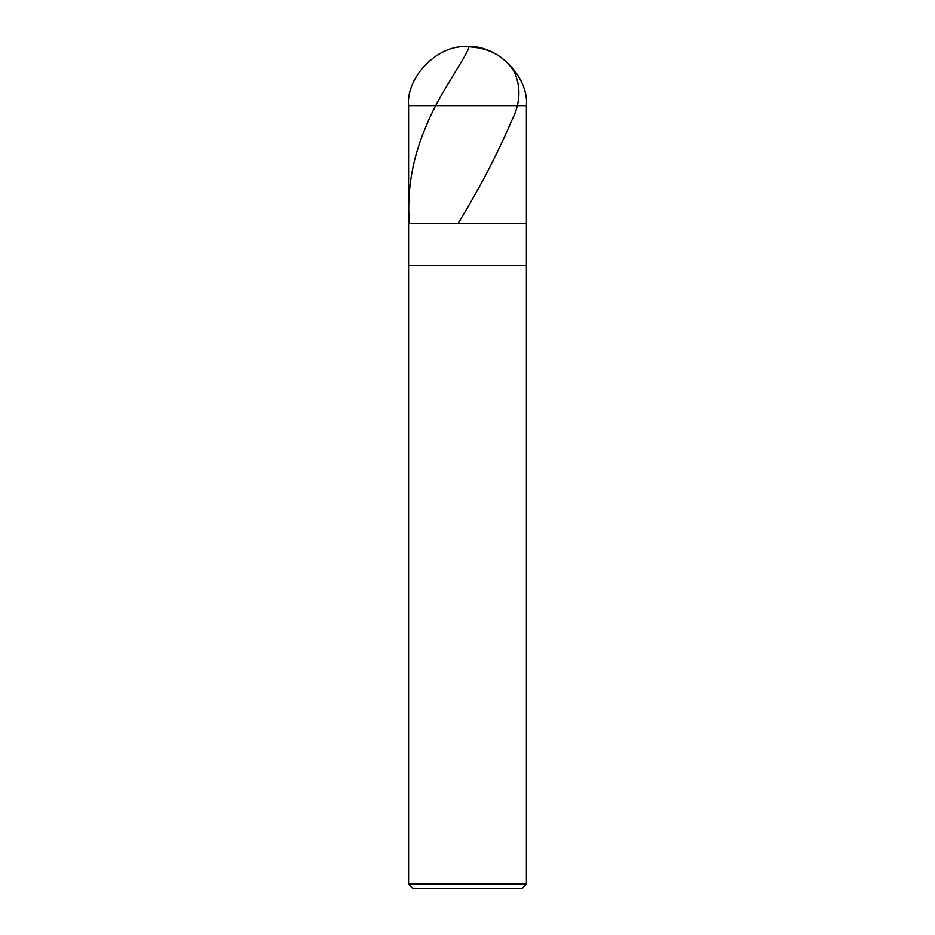 <?xml version="1.0" encoding="UTF-8"?>
<svg xmlns="http://www.w3.org/2000/svg" width="935" height="935" viewBox="0 0 935 935"><rect width="100%" height="100%" fill="white"/><g stroke="black" fill="none" stroke-linecap="round" stroke-linejoin="round"><path stroke-width="1.4" d="M408.595 105.655C405.965 76.506 438.351 44.12 467.5 46.75C496.649 44.12 529.035 76.506 526.405 105.655L408.595 105.655L526.405 105.655L526.405 223.465L408.595 223.465L408.595 105.655L408.595 223.465L526.405 223.465L526.405 105.655C529.035 76.506 496.649 44.12 467.5 46.75C438.351 44.12 405.965 76.506 408.595 105.655M526.405 223.465L408.595 223.465L526.405 223.465L526.405 265.54L408.595 265.54L408.595 223.465L408.595 265.54L526.405 265.54L526.405 884.042L408.595 884.042L408.595 265.54L408.595 884.042L526.405 884.042L522.197 888.25L412.802 888.25L408.595 884.042L412.802 888.25L522.197 888.25L526.405 884.042L526.405 223.465M467.512 46.762C488.701 47.603 504.327 55.995 514.367 71.96C521.333 87.645 520.304 104.182 511.27 121.562C496.801 155.327 479.176 189.08 458.395 222.846M468.084 46.762C473.519 46.61 441.46 89.725 428.078 121.562C412.908 155.327 406.655 189.08 409.308 222.846"/></g></svg>
